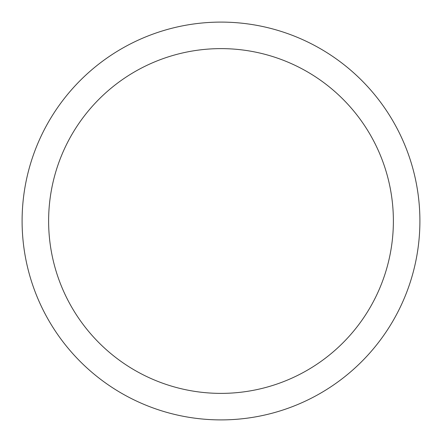 <?xml version="1.0" encoding="UTF-8"?>
<svg xmlns="http://www.w3.org/2000/svg" width="442" height="442" viewBox="0 0 442 442"><rect width="100%" height="100%" fill="white"/><g stroke="black" fill="none" stroke-linecap="round" stroke-linejoin="round"><path stroke-width="0.66" d="M22.1 221A198.9 198.9 0 0 0 221 419.9A198.9 198.9 0 0 0 419.9 221A198.9 198.9 0 0 0 221 22.1A198.9 198.9 0 0 0 22.1 221M393.38 221A172.38 172.38 0 0 1 221 393.38A172.38 172.38 0 0 1 48.62 221A172.38 172.38 0 0 1 221 48.62A172.38 172.38 0 0 1 393.38 221"/></g></svg>
